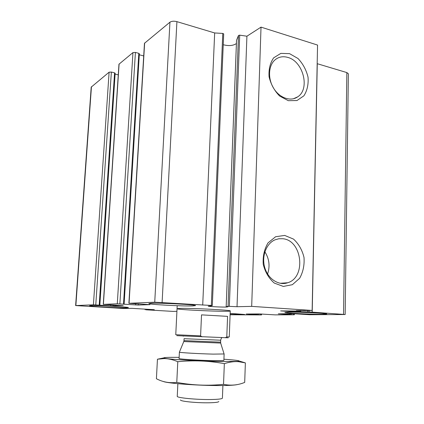 <?xml version="1.0" encoding="UTF-8"?>
<svg xmlns="http://www.w3.org/2000/svg" width="424" height="424" viewBox="0 0 424 424"><rect width="100%" height="100%" fill="white"/><g stroke="black" fill="none" stroke-linecap="round" stroke-linejoin="round"><path stroke-width="0.64" d="M110.828 304.782L110.759 305.884L93.413 304.798L75.631 305.572L123.866 308.508L131.965 308.343L154.304 309.7L146.015 309.811L173.326 311.417L176.919 311.301M115.047 73.299L114.575 72.838L111.364 72.053L109.106 72.191L91.197 87.143L75.631 305.572M230.105 314.762L261.248 314.926L246.19 314.025L259.281 313.93L275.033 314.868L294.007 314.794L278.298 313.829L293.456 313.718L309.912 314.73L345.168 314.523L309.085 311.905L293 311.661L280.651 310.903L300.383 311.084L296.323 310.649L312.138 310.447L251.686 306.372L237.021 306.722L228.054 306.303L226.172 306.706L227.921 306.854L226.517 307.008C224.179 307.31 207.946 306.557 208.237 306.154L210.696 305.964L212.318 305.55L211.322 305.466L154.733 302.201L128.896 303.308L149.985 304.644L138.245 305.063L117.289 303.785L103.398 304.374L123.22 305.582L110.759 305.884M348.369 73.824L346.848 72.573L317.274 63.706L312.207 312.287M251.686 306.372L261.02 27.125L317.555 45.066L312.138 310.447M289.555 53.652L297.987 58.496C302.943 63.733 306.292 69.971 308.041 77.21C308.582 84.44 307.193 90.646 303.881 95.829L296.943 100.552L288.299 100.674L279.644 96.052C274.445 90.784 270.925 84.387 269.081 76.855C268.572 69.345 270.099 63.001 273.655 57.834L280.868 53.376L289.555 53.652M284.695 235.426L293.509 239.094C298.681 243.832 302.18 249.943 304.003 257.426C304.559 265.127 303.107 272.081 299.636 278.292L292.38 284.69L283.333 286.433L274.275 283.062C268.832 278.34 265.154 272.081 263.23 264.29C262.705 256.26 264.311 249.127 268.042 242.883L275.605 236.735L284.695 235.426M261.02 27.125L246.911 36.215L237.021 306.722M246.911 36.215L239.708 35.155L238.479 35.468L236.55 40.285M223.241 44.727C228.78 46.147 233.168 45.755 236.407 43.555M223.697 33.894L212.318 305.55L223.697 33.894L222.78 33.422L214.671 32.955L202.709 305.094M214.671 32.955L176.914 21.64C173.972 20.919 171.646 21.105 169.945 22.191L144.462 43.301L128.896 303.308M143.704 55.941L139.289 54.781M139.273 53.859L138.807 53.329L135.41 52.428L132.951 52.597L118.964 64.22L103.265 304.39M118.27 74.852L115.105 74.083L99.831 305.222M192.655 305.932L195.528 305.603C196.757 304.724 160.208 302.773 151.092 303.255L148.845 303.563C148.321 304.474 182.548 306.303 192.655 305.932M126.824 307.798L128.393 307.617C129.527 307.013 97.064 305.301 90.752 305.646L89.533 305.815C88.966 306.451 119.764 308.073 126.824 307.798M230.115 314.396L244.622 314.476L230.158 313.373M321.901 314.258L326.719 313.961C327.535 313.331 299.678 311.979 289.014 312.138L284.875 312.43C284.467 313.076 310.612 314.359 321.901 314.258M180.105 308.402C191.261 308.041 231.663 310.103 230.248 310.935C231.462 312.154 176.58 309.854 177.047 308.704L180.105 308.402M282.803 238.739C302.238 240.233 306.435 277.407 287.668 282.76C278.775 285.898 268.127 279.082 264.809 267.767C261.375 256.499 266.161 243.593 274.922 239.867L278.796 238.76L282.803 238.739M264.878 251.803C269.277 258.778 270.178 266.177 267.586 274.005M287.721 57.388C303.271 61.236 310.273 89.008 297.712 96.831C290.71 101.877 279.522 98.034 273.591 88.197C267.565 78.424 268.429 65.084 275.335 59.604C278.923 56.811 283.057 56.074 287.721 57.388M228.218 337.811L176.792 335.654M177.195 305.709L175.764 334.721L200.594 335.872L202.078 336.868M225.298 337.764L226.787 336.905L229.262 336.963L230.248 310.935M200.594 335.872L201.522 314.868L227.582 316.362L201.522 314.868M226.787 336.905L227.582 316.362M180.56 399.927C179.416 401.279 196.975 403.06 209.292 402.779C215.413 402.641 218.583 402.222 218.811 401.528M177.863 383.688L177.253 396.276C176.14 397.781 196.789 399.795 211.232 399.514C218.323 399.376 222.049 398.926 222.409 398.168L222.409 398.115M179.41 352.121L179.394 352.159C178.88 352.609 199.079 353.791 213.108 354.114L224.084 353.966M163.309 381.489C167.544 383.386 198.867 385.686 220.109 385.554C229.241 385.511 235.055 385.172 237.546 384.536M245.369 362.886L244.696 382.406C237.97 385.193 230.916 385.84 223.533 384.34C207.855 385.941 192.268 385.294 176.776 382.4C169.573 383.301 162.784 382.082 156.408 378.738L157.447 359.218L164.083 358.582C168.503 358.625 173.072 359.669 177.783 361.714C193.402 360.135 208.921 360.782 224.338 363.654C229.252 362.038 233.958 361.375 238.447 361.677L245.369 362.886L239.353 361.062M176.776 382.4L177.783 361.714M223.533 384.34L224.338 363.654M163.584 357.936L157.447 359.218M179.172 358.413C176.744 358.964 197.913 360.379 212.837 360.628C220.056 360.745 223.734 360.649 223.883 360.331M179.14 357.363C166.107 357.22 161.39 357.549 164.984 358.354C170.369 359.457 200.616 361.195 221.058 361.529L237.641 361.396C241.754 360.898 237.186 360.172 223.925 359.218M109.106 72.191L93.413 304.798M91.452 86.703L75.864 305.54M149.661 309.393L149.64 309.806M148.591 309.329L148.57 309.774M147.679 309.276L147.658 309.721M146.614 309.213L146.587 309.684M145.268 309.133L145.236 309.711M260.866 313.972L260.839 314.841M258.253 313.935L258.232 314.688M257.156 313.946L257.13 314.65M256.599 313.946L256.578 314.65M255.502 313.956L255.481 314.613M293.705 313.718L293.684 314.703M290.986 313.734L290.965 314.534M289.788 313.739L289.772 314.497M289.152 313.744L289.131 314.497M287.96 313.749L287.938 314.46M346.848 72.573L343.546 314.348M309.117 310.49L309.085 311.905M307.745 310.506L307.718 311.836M298.189 311.052L298.173 311.682M297.383 311.041L297.362 311.751M293.016 310.972L293 311.661M284.817 282.962L284.801 283.423M300.733 310.591L300.722 311.046M239.708 35.155L229.342 306.324M238.479 35.468L228.054 306.303M236.555 40.153L226.183 306.695M222.78 33.422L211.322 305.466M176.914 21.64L162.111 302.423M169.945 22.191L154.733 302.201M144.637 42.988L129.066 303.287M138.314 303.817L138.245 305.063M135.76 303.695L135.685 304.978M138.807 53.329L123.511 304.093M135.41 52.428L119.87 303.865M132.951 52.597L117.289 303.785M119.102 63.982L103.398 304.374M113.166 304.925L113.097 305.958M114.575 72.838L99.195 305.079M111.364 72.053L95.776 304.872M220.57 342.152L183.984 340.62L183.783 341.553L220.666 343.069M183.984 340.62L184.074 338.691L220.644 340.218C221.1 338.675 221.492 337.875 221.821 337.817L221.45 337.615M145.119 309.123L145.088 309.727M261.55 314.009L261.523 314.91M294.378 313.728L294.357 314.772M348.369 73.765L345.168 314.523M297.701 311.046L297.685 311.698M300.902 310.591L300.892 311.073M236.539 40.222L226.172 306.706M139.358 53.721L124.11 304.156M115.111 73.188L99.778 305.137M287.668 282.76L280.185 283.29M297.712 96.831L293.408 98.776M222.409 398.168L222.902 385.533M223.883 360.352L224.126 354.014M179.087 358.497L179.394 352.153L183.783 341.553M220.644 340.218L220.671 343.101L224.111 354.035M183.539 336.046L183.216 336.195M164.984 358.354L164.083 358.577M237.641 361.396L238.447 361.672"/></g></svg>
